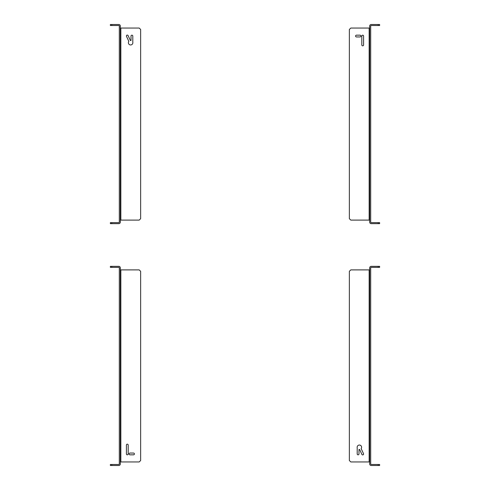 <?xml version="1.0" encoding="UTF-8"?>
<svg xmlns="http://www.w3.org/2000/svg" width="490" height="490" viewBox="0 0 490 490"><rect width="100%" height="100%" fill="white"/><g stroke="black" fill="none" stroke-linecap="round" stroke-linejoin="round"><path stroke-width="0.73" d="M111.787 25.523L110.366 25.523L110.366 24.5L111.787 24.5L111.787 25.523L118.788 25.523A0.515 0.515 0 0 1 119.303 26.037L119.303 222.123A0.515 0.515 0 0 1 118.788 222.638L110.366 222.638L110.366 223.661L111.787 223.661L111.787 222.638M111.787 24.5L118.788 24.5A1.537 1.537 0 0 1 120.326 26.037L120.326 222.123A1.537 1.537 0 0 1 118.788 223.661L111.787 223.661M120.326 220.102L139.215 220.102L140.642 218.681L140.642 29.48L139.215 28.059L120.326 28.059M131.014 36.058L131.014 40.541A2.223 2.223 0 0 0 130.401 40.517L128.104 35.599A0.888 0.888 0 0 0 126.928 35.17A0.888 0.888 0 0 0 126.494 36.352L128.846 41.393A2.223 2.223 0 0 0 129.495 44.651A2.223 2.223 0 0 0 132.655 43.635A0.888 0.888 0 0 0 132.79 43.249A2.223 2.223 0 0 0 132.796 42.232L132.796 36.058A0.888 0.888 0 0 0 131.902 35.17A0.888 0.888 0 0 0 131.014 36.058M369.674 222.123L369.674 26.037A1.537 1.537 0 0 1 371.212 24.5L378.213 24.5L378.213 25.523L371.212 25.523A0.515 0.515 0 0 0 370.697 26.037L370.697 222.123A0.515 0.515 0 0 0 371.212 222.638L378.213 222.638L378.213 223.661L371.212 223.661A1.537 1.537 0 0 1 369.674 222.123M369.674 28.059L350.785 28.059L349.358 29.48L349.358 218.681L350.785 220.102L369.674 220.102M378.213 25.523L379.634 25.523L379.634 24.5L378.213 24.5M378.213 222.638L379.634 222.638L379.634 223.661L378.213 223.661M356.475 35.17A0.888 0.888 0 0 0 355.587 36.058A0.888 0.888 0 0 0 356.475 36.946L360.027 36.946A0.888 0.888 0 0 0 360.922 36.058A0.888 0.888 0 0 0 360.027 35.17L356.475 35.17M363.592 36.058A0.888 0.888 0 0 0 362.704 35.17A0.888 0.888 0 0 0 361.816 36.058L361.816 44.951A0.888 0.888 0 0 0 362.704 45.84A0.888 0.888 0 0 0 363.592 44.951L363.592 36.058M120.326 267.877L120.326 463.963A1.537 1.537 0 0 1 118.788 465.5L111.787 465.5L111.787 464.477L118.788 464.477A0.515 0.515 0 0 0 119.303 463.963L119.303 267.877A0.515 0.515 0 0 0 118.788 267.362L111.787 267.362L111.787 266.339L118.788 266.339A1.537 1.537 0 0 1 120.326 267.877M120.326 461.941L139.215 461.941L140.642 460.52L140.642 271.319L139.215 269.898L120.326 269.898M111.787 464.477L110.366 464.477L110.366 465.5L111.787 465.5M111.787 267.362L110.366 267.362L110.366 266.339L111.787 266.339M133.525 454.83A0.888 0.888 0 0 0 134.413 453.942A0.888 0.888 0 0 0 133.525 453.054L129.972 453.054A0.888 0.888 0 0 0 129.078 453.942A0.888 0.888 0 0 0 129.972 454.83L133.525 454.83M126.408 453.942A0.888 0.888 0 0 0 127.296 454.83A0.888 0.888 0 0 0 128.184 453.942L128.184 445.049A0.888 0.888 0 0 0 127.296 444.161A0.888 0.888 0 0 0 126.408 445.049L126.408 453.942M378.213 464.477L379.634 464.477L379.634 465.5L378.213 465.5L378.213 464.477L371.212 464.477A0.515 0.515 0 0 1 370.697 463.963L370.697 267.877A0.515 0.515 0 0 1 371.212 267.362L379.634 267.362L379.634 266.339L378.213 266.339L378.213 267.362M378.213 465.5L371.212 465.5A1.537 1.537 0 0 1 369.674 463.963L369.674 267.877A1.537 1.537 0 0 1 371.212 266.339L378.213 266.339M369.674 269.898L350.785 269.898L349.358 271.319L349.358 460.52L350.785 461.941L369.674 461.941M358.986 453.942L358.986 449.459A2.223 2.223 0 0 0 359.599 449.483L361.896 454.402A0.888 0.888 0 0 0 363.072 454.83A0.888 0.888 0 0 0 363.507 453.648L361.155 448.607A2.223 2.223 0 0 0 360.505 445.349A2.223 2.223 0 0 0 357.345 446.366A0.888 0.888 0 0 0 357.21 446.751A2.223 2.223 0 0 0 357.204 447.768L357.204 453.942A0.888 0.888 0 0 0 358.098 454.83A0.888 0.888 0 0 0 358.986 453.942M120.84 28.059L120.84 220.102M369.16 220.102L369.16 28.059M120.84 269.898L120.84 461.941M369.16 461.941L369.16 269.898"/></g></svg>
